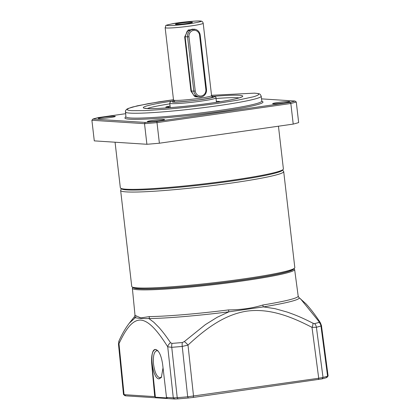 <?xml version="1.0" encoding="UTF-8"?>
<svg xmlns="http://www.w3.org/2000/svg" width="420" height="420" viewBox="0 0 420 420"><rect width="100%" height="100%" fill="white"/><g stroke="black" fill="none" stroke-linecap="round" stroke-linejoin="round"><path stroke-width="0.63" d="M220.216 101.714A26.539 1.853 -6.6 0 0 218.547 101.425A26.539 1.853 -6.6 0 0 216.368 101.367M170.09 106.05A31.873 2.221 -6.6 0 0 165.958 106.922L169.265 107.137A26.539 1.853 -6.6 0 0 167.701 107.84M166.078 107.956L165.958 106.922M211.675 96.485C214.972 96.947 211.134 98.012 200.161 99.677C191.058 101.047 176.626 102.265 173.738 101.908L174.851 100.553M200.629 97.073L194.539 96.369L190.953 91.124L184.679 36.907L188.186 29.993L195.342 29.369M191.888 22.15A8.615 0.604 -6.6 0 0 182.002 22.916A8.615 0.604 -6.6 0 0 175.387 24.318A8.615 0.604 -6.6 0 0 175.954 24.428A8.615 0.604 -6.6 0 0 185.257 23.73A8.615 0.604 -6.6 0 0 192.465 22.339A8.615 0.604 -6.6 0 0 191.888 22.15M215.833 102.396A23.252 1.622 -6.6 0 0 216.431 101.945L215.964 97.881C216.232 97.073 215.308 96.542 213.187 96.296L211.816 96.248M197.799 96.962L193.567 95.135L191.389 91.004L190.953 91.124M184.679 36.907L185.115 36.787L187.136 31.253L192.407 29.09M188.974 36.824A5.744 5.35 -86.3 0 1 193.625 30.371A5.744 5.35 -86.3 0 1 199.595 35.306L205.868 89.528A5.744 5.35 -86.3 0 1 201.217 95.981A5.744 5.35 -86.3 0 1 195.248 91.046L188.974 36.824L185.115 36.787L191.389 91.004L193.835 91.166A6.841 6.368 -86.3 0 0 199.721 97.083L195.541 96.815M215.964 97.881A23.252 1.622 -6.6 0 1 197.253 101.651A23.252 1.622 -6.6 0 1 171.365 103.624A23.252 1.622 -6.6 0 1 169.764 103.226L170.231 107.289A23.252 1.622 -6.6 0 0 170.919 107.594M195.248 91.046L193.835 91.166L187.561 36.944A6.841 6.368 -86.3 0 1 194.329 29.216A6.841 6.368 -86.3 0 1 200.209 35.138L206.483 89.355A6.841 6.368 -86.3 0 1 199.721 97.083M120.645 190.481L131.754 286.471A82.073 5.728 -6.6 0 0 132.431 287.091A82.073 5.728 -6.6 0 0 138.075 287.926A82.073 5.728 -6.6 0 0 224.789 281.421A82.073 5.728 -6.6 0 0 294.294 268.364A82.073 5.728 -6.6 0 0 294.814 267.603L283.705 171.617A82.073 5.728 173.4 0 1 233.667 182.742A82.073 5.728 173.4 0 1 126.971 191.935A82.073 5.728 173.4 0 1 120.645 190.481A82.073 5.728 173.4 0 1 120.687 190.244L121.333 188.759M282.644 170.095L283.61 171.392A82.073 5.728 173.4 0 1 283.705 171.617M132.431 287.091L134.426 287.942A80.178 5.591 -6.6 0 0 139.939 288.755A80.178 5.591 -6.6 0 0 224.648 282.403A80.178 5.591 -6.6 0 0 292.546 269.651L294.294 268.364M278.45 126.205L283.395 168.924A82.073 5.728 173.4 0 1 283.243 169.344L282.524 170.247A81.254 5.67 173.4 0 1 214.526 183.362A81.254 5.67 173.4 0 1 126.84 189.908A81.254 5.67 173.4 0 1 121.49 188.879L120.582 188.165A82.073 5.728 173.4 0 1 120.335 187.792L115.064 142.217M283.243 169.344A82.073 5.728 173.4 0 1 214.562 182.59A82.073 5.728 173.4 0 1 125.984 189.205A82.073 5.728 173.4 0 1 120.582 188.165M109.888 117.6A8.615 0.604 173.4 0 1 98.217 118.424A8.615 0.604 173.4 0 1 103.619 117.191A8.615 0.604 173.4 0 1 115.301 116.45A8.615 0.604 173.4 0 1 109.888 117.6M159.107 120.782A8.615 0.604 173.4 0 1 147.441 121.606A8.615 0.604 173.4 0 1 152.843 120.377A8.615 0.604 173.4 0 1 164.519 119.632A8.615 0.604 173.4 0 1 159.107 120.782M284.298 102.889A8.615 0.604 173.4 0 1 272.632 103.714A8.615 0.604 173.4 0 1 278.035 102.48A8.615 0.604 173.4 0 1 289.711 101.74A8.615 0.604 173.4 0 1 284.298 102.889M125.328 111.935A68.392 4.772 173.4 0 0 130.037 113.111A68.392 4.772 173.4 0 0 206.189 107.305A68.392 4.772 173.4 0 0 261.214 96.217L261.776 101.094A68.392 4.772 173.4 0 1 206.756 112.182A68.392 4.772 173.4 0 1 130.604 117.994A68.392 4.772 173.4 0 1 125.895 116.818L125.496 110.691L126.709 109.252L128.121 108.481L137.256 105.845L158.571 101.903L173.486 99.708M261.755 100.926L262.778 101.735A69.489 4.846 173.4 0 1 209.449 113.011A69.489 4.846 173.4 0 1 129.717 119.222A69.489 4.846 173.4 0 1 125.06 117.668L125.874 116.65M261.214 96.217C259.928 93.802 260.726 93.86 254.62 93.145L211.533 95.308L254.226 93.156C260.573 93.529 260.269 94.747 253.318 96.82L237.925 100.133L217.082 103.462C202.865 105.514 183.409 107.803 166.756 109.195L144.968 110.612L131.812 110.654C125.465 110.287 125.769 109.064 132.72 106.99L148.113 103.682L173.486 99.719M120.593 142.574L94.285 140.873L91.896 120.267L144.517 123.669L146.9 144.275L120.593 142.574M261.518 98.868L294.987 101.031L296.273 101.981L298.657 122.582A109.431 7.633 173.4 0 1 293.218 124.094L159.385 143.22A109.431 7.633 173.4 0 1 146.9 144.275M104.864 118.204A7.523 0.525 173.4 0 1 108.78 117.752M154.082 121.385A7.523 0.525 173.4 0 1 157.999 120.934M159.385 143.22L157.001 122.619A109.431 7.633 173.4 0 1 144.517 123.669L145.252 122.43L92.936 119.049A108.339 7.555 173.4 0 1 97.991 117.647L125.533 113.71M296.273 101.981A109.431 7.633 173.4 0 1 290.834 103.488L289.931 102.433L156.859 121.454L157.001 122.619L290.834 103.488L293.218 124.094M279.274 103.493A7.523 0.525 173.4 0 1 283.195 103.037M91.896 120.267L92.936 119.049M156.859 121.454A108.339 7.555 173.4 0 1 145.252 122.43M294.987 101.031A108.339 7.555 173.4 0 1 289.931 102.433M161.642 376.924L159.873 377.816C156.76 376.814 154.634 372.178 153.505 363.914C152.938 355.682 154.13 351.267 157.075 350.658L158.114 351.01M156.707 350.674L157.075 350.658M163.039 367.805L161.343 377.449L159.117 378.856C152.281 379.281 148.68 348.217 155.72 349.524L157.983 350.868M300.463 298.736L318.959 321.552L319.043 322.387A106.922 7.46 173.4 0 1 314.538 323.636L312.984 323.211C301.581 317.478 296.583 315.383 287.081 312.039L275.111 308.69L263.466 306.883A2.735 1.528 80.7 0 1 262.799 305.02C252.625 308.191 241.206 309.824 228.548 309.913A2.735 0.378 -97.2 0 0 228.879 311.824L217.172 317.289L205.396 324.613L184.296 341.602L182.364 342.526A106.922 7.46 173.4 0 1 172.027 343.397L170.578 342.762C165.454 335.255 163.228 332.377 159.054 327.526L153.846 322.271L148.89 318.57A2.735 2.263 89.3 0 0 149.331 316.596L140.784 317.919L135.865 315.725A2.735 2.704 -70.1 0 1 135.292 317.693L129.281 323.19C125.454 328.225 122.057 334.058 119.091 340.683L119.091 340.683A5.471 4.447 -155 0 0 118.986 343.655L118.466 344.001L119.091 340.683M293.806 268.721L294.383 269.168A81.68 5.696 173.4 0 1 294.635 269.54A81.68 5.696 173.4 0 1 243.191 280.854A81.68 5.696 173.4 0 1 137.991 289.727A81.68 5.696 173.4 0 1 132.368 288.32A81.68 5.696 173.4 0 1 132.526 287.899L132.988 287.327M133.098 287.375A80.84 5.639 -6.6 0 0 242.792 280.024A80.84 5.639 -6.6 0 0 293.706 268.795M262.799 305.02A82.147 5.728 -6.6 0 0 298.19 296.137L298.951 297.544A82.945 5.785 173.4 0 1 263.466 306.883L228.879 311.824A82.945 5.785 173.4 0 1 148.89 318.57C142.553 318.638 138.023 318.344 135.292 317.693A82.945 5.785 173.4 0 1 134.558 316.565L134.983 315.021A82.147 5.728 -6.6 0 0 135.865 315.725M172.027 343.397A5.471 2.483 85.4 0 0 171.749 347.319L167.732 346.805A5.471 4.053 -32.4 0 1 170.578 342.762M166.493 397.399L167.181 397.961L155.384 397.199L154.718 396.637L151.694 363.562C151.205 354.842 152.539 350.149 155.684 349.471C158.97 350.564 161.28 355.499 162.624 364.266L166.493 397.399L173.282 397.84L167.732 346.805C158.865 332.85 149.594 320.78 140.658 320.072C131.806 319.772 125.018 330.75 118.986 343.655L124.063 394.658L154.718 396.637M155.631 349.471A15.046 5.381 -98.1 0 0 151.914 363.51L155.384 397.199M298.951 297.544L306.044 303.891C310.979 309.288 315.751 315.562 320.344 322.702L320.344 322.702A5.471 4.027 146.6 0 0 318.959 321.552M321.442 325.484L320.964 325.994A5.471 5.098 -106.9 0 0 319.043 322.387M320.344 322.702L321.452 325.553L328.104 375.926L327.584 376.194L320.964 325.994A108.523 7.571 173.4 0 1 316.397 327.259L312.002 327.374A5.471 1.806 -62.5 0 0 312.984 323.211M326.445 377.312L326.482 377.648L327.584 376.194A109.405 7.633 173.4 0 1 323.027 377.459L318.717 378.242L312.002 327.374C291.396 316.633 269.488 308.033 246.776 311.147C224.217 314.648 205.291 329.028 188.003 345.093A5.471 1.454 -133 0 0 184.296 341.602M326.482 377.648A108.055 7.539 173.4 0 1 321.983 378.898L193.195 397.441L193.531 396.133L188.003 345.093L182.238 346.432A5.471 1.953 -95.1 0 1 182.364 342.526M318.381 379.549L318.717 378.242L187.688 396.8A109.405 7.633 173.4 0 1 177.224 397.682L173.282 397.84L174.683 399L125.47 395.819L125.428 395.477M125.47 395.819L124.016 394.244M125.018 395.729L123.496 394.511L118.466 344.001M193.195 397.441L188.312 398.003A108.055 7.539 173.4 0 1 177.98 398.874L174.683 399M166.467 27.988A19.152 1.334 173.4 0 1 165.149 27.657C166.934 24.927 162.482 25.998 172.972 23.636C181.823 21.982 198.46 20.622 199.999 21.032C201.726 20.9 202.792 21.64 203.196 23.252A19.152 1.334 173.4 0 1 187.792 26.36A19.152 1.334 173.4 0 1 166.467 27.988M168.242 25.531C164.435 25.468 167.606 24.586 177.76 22.89C190.297 21.346 197.578 20.732 199.605 21.047C203.411 21.105 200.24 21.987 190.087 23.688C177.544 25.232 170.263 25.846 168.242 25.531M173.082 101.126L173.523 100.039A19.152 1.334 -6.6 0 0 174.846 100.37A19.152 1.334 -6.6 0 0 196.166 98.742A19.152 1.334 -6.6 0 0 211.575 95.639L203.196 23.252M211.827 96.264L212.94 96.306C216.079 96.338 215.528 97.561 200.66 99.708C184.48 101.703 175.082 102.496 172.473 102.086L173.423 100.706L171.412 101.278L170.226 101.95L169.764 103.226M206.483 89.355L205.868 89.528M199.595 35.306L200.209 35.138M213.654 96.332A50.064 3.491 173.4 0 1 239.305 95.293A50.064 3.491 173.4 0 1 211.218 103.084A50.064 3.491 173.4 0 1 146.732 108.523A50.064 3.491 173.4 0 1 171.659 101.194M147.273 108.517A47.875 3.339 173.4 0 1 169.838 103.85M216.032 98.501A47.875 3.339 173.4 0 1 237.531 97.75A47.875 3.339 173.4 0 1 239.064 97.897M149.331 316.596A82.147 5.728 -6.6 0 0 228.548 309.913M321.983 378.898L323.027 377.459L316.397 327.259A5.471 4.862 -104.4 0 0 314.538 323.636M188.312 398.003L187.688 396.8L182.238 346.432A108.523 7.571 173.4 0 1 171.749 347.319L177.224 397.682L177.98 398.874M212.252 96.595L211.575 95.639M173.523 100.039L165.149 27.657M241.39 97.02L240.424 97.451C236.885 98.768 228.386 100.464 214.924 102.533C189.562 106.47 154.04 109.337 147.126 108.507L144.811 108.192M132.368 288.32L134.983 315.021M294.635 269.54L298.19 296.137M134.558 316.565L129.323 323.143M326.902 377.465L328.088 375.968"/></g></svg>
